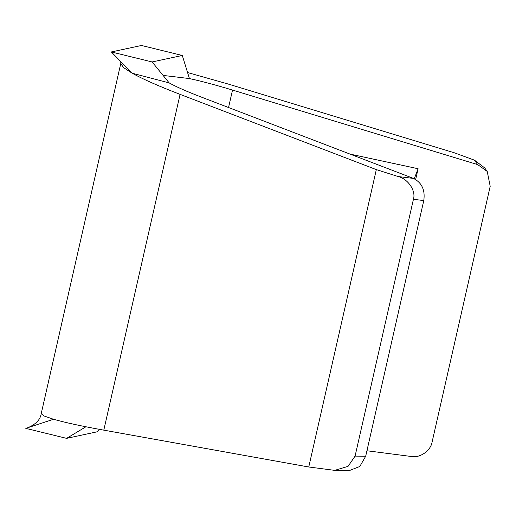 <?xml version="1.0" encoding="UTF-8"?>
<svg xmlns="http://www.w3.org/2000/svg" width="516" height="516" viewBox="0 0 516 516"><rect width="100%" height="100%" fill="white"/><g stroke="black" fill="none" stroke-linecap="round" stroke-linejoin="round"><path stroke-width="0.77" d="M163.075 75.413L189.43 78.561C201.924 81.309 216.288 85.14 232.516 90.061L477.681 164.604L474.514 160.192L454.454 152.833L228.188 84.037L187.572 72.543M120.828 61.649L120.763 63.623L123.672 67.673L132.154 73.195L169.171 82.908C176.227 86.823 186.766 91.48 200.788 96.873L413.419 178.401C421.843 182.664 425.294 190.049 423.778 200.563L365.689 456.228L359.813 466.477L349.461 470.528L334.703 470.36L348.068 466.348L355.079 456.112L365.689 456.228M111.321 51.955L141.494 45.473L182.296 55.47L152.123 61.952L111.321 51.955L132.154 73.195C142.848 79.135 158.825 86.191 180.084 94.364L376.325 169.609L398.275 176.569L413.419 178.401M474.514 160.192L484.692 167.906L487.22 171.428L490.2 186.295L432.111 441.96C430.841 450.642 419.914 458.298 411.362 456.499L366.934 450.752M334.703 470.36L308.762 466.993L103.8 430.151C81.593 426.139 64.835 422.514 53.529 419.269L44.292 416.057L41.254 413.49L120.77 63.52M376.325 169.609L308.762 466.993M423.778 200.563L413.426 199.305L355.079 456.112M413.426 199.305C416.135 190.959 408.156 178.981 398.275 176.569M487.22 171.428L477.681 164.604M350.016 154.091L418.102 168.732L415.657 179.484M414.264 178.755L418.102 168.732M99.698 429.402L96.776 431.879L66.603 438.361L25.8 428.364L53.529 419.269M85.914 426.771L66.603 438.361M152.123 61.952L169.171 82.908M189.43 78.561L182.296 55.47M232.516 90.061L228.549 107.521M180.084 94.364L103.8 430.151M41.28 413.419C40.442 419.495 36.004 424.242 27.961 427.654M161.514 73.124L162.598 74.826"/></g></svg>
